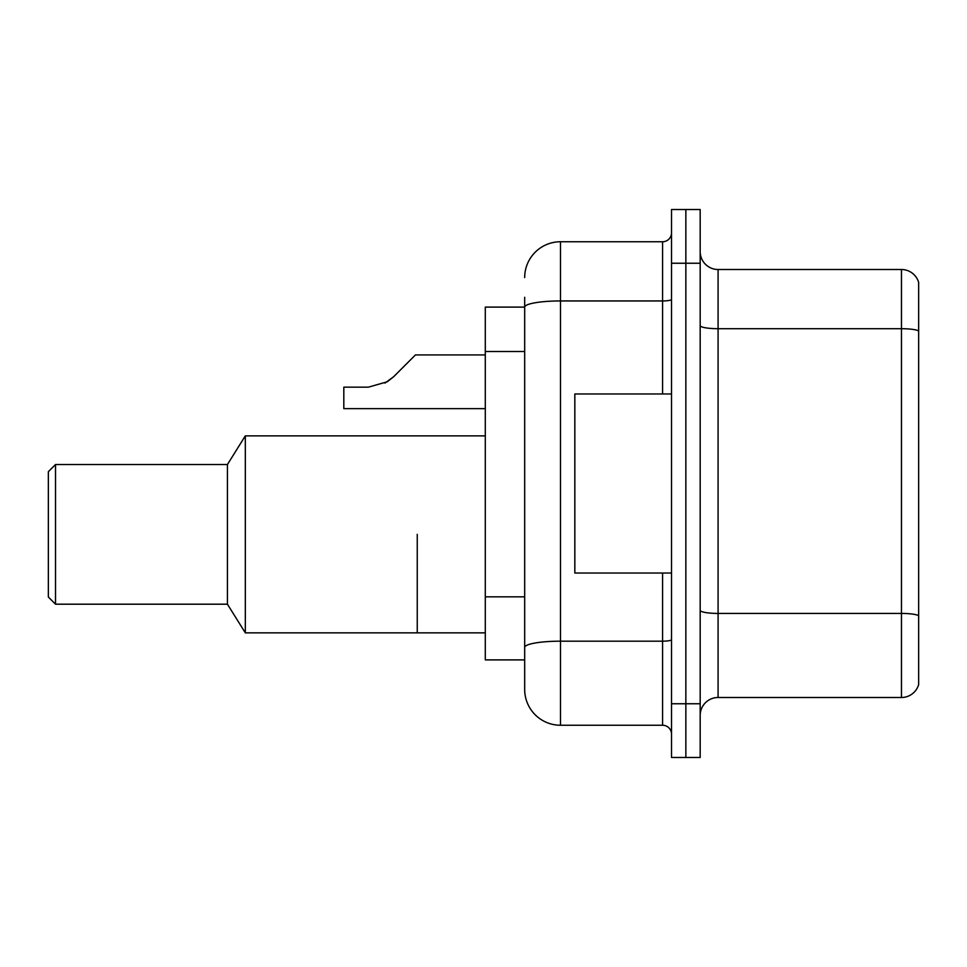<?xml version="1.0" encoding="UTF-8"?>
<svg xmlns="http://www.w3.org/2000/svg" width="967" height="967" viewBox="0 0 967 967"><rect width="100%" height="100%" fill="white"/><g stroke="black" fill="none" stroke-linecap="round" stroke-linejoin="round"><path stroke-width="1.45" d="M524.682 307.107L485.289 307.107L485.289 659.893L524.682 659.893L524.682 689.435L524.682 297.268M671.533 703.758L671.533 757.487L685.857 757.487L685.857 703.758L685.857 757.487L700.181 757.487L700.181 703.758L685.857 703.758L685.857 263.242L685.857 703.758L671.533 703.758L671.533 263.242L685.857 263.242L685.857 209.513L685.857 263.242L700.181 263.242L700.181 703.758M700.181 263.242L700.181 209.513L671.533 209.513L671.533 263.242M524.682 277.565A35.815 35.815 0 0 1 560.497 241.75L560.497 725.25L662.576 725.25L662.576 573.032M560.497 241.75L662.576 241.75A8.957 8.957 0 0 0 671.533 232.793M524.682 341.653L524.682 307.155A35.815 6.225 180 0 1 560.497 300.942L662.576 300.942L662.576 241.75M524.682 653.619L524.682 606.684M671.533 734.207A8.957 8.957 0 0 0 662.576 725.25M560.497 725.25A35.815 35.815 0 0 1 524.682 689.435M918.65 615.919L918.65 684.6A17.902 17.902 0 0 1 901.462 697.497L718.082 697.497A17.902 17.902 0 0 0 700.181 715.399M918.65 282.4A17.902 17.902 0 0 0 901.462 269.503A17.902 17.902 0 0 1 918.65 282.4L918.65 684.6M918.65 330.932A17.902 3.106 180 0 0 901.462 328.695L901.462 269.503L718.082 269.503A17.902 17.902 0 0 1 700.181 251.601A17.902 17.902 0 0 0 718.082 269.503L718.082 697.497M417.248 534.352L417.248 632.853L417.248 534.352M485.289 435.863L245.328 435.863L245.328 632.853L485.289 632.853M245.328 435.863L227.426 464.523L227.426 604.194L245.328 632.853M227.426 464.523L55.518 464.523L55.518 604.194L227.426 604.194M55.518 464.523L48.35 471.678L48.35 597.038L55.518 604.194M671.533 393.968L574.833 393.968L574.833 573.032L671.533 573.032M384.951 383.101L393.714 376.671L415.447 354.925L393.714 376.671L415.447 354.925L393.714 376.671L415.447 354.925L393.714 376.671L415.447 354.925L393.714 376.671L415.447 354.925L393.714 376.671L415.447 354.925L393.714 376.671L415.447 354.925L393.714 376.671L415.447 354.925L393.714 376.671L415.447 354.925L393.714 376.671L415.447 354.925L393.714 376.671L415.447 354.925L393.714 376.671L415.447 354.925L393.714 376.671L415.447 354.925L393.714 376.671L415.447 354.925L393.714 376.671L415.447 354.925L393.714 376.671L415.447 354.925L393.714 376.671L387.247 381.784L393.714 376.671L387.247 381.784L368.379 387.163L343.817 387.163L343.817 408.642L485.289 408.642M387.247 381.784L368.379 387.163L387.247 381.784L393.714 376.671L387.247 381.784L393.714 376.671L387.247 381.784L368.379 387.163L387.247 381.784L393.714 376.671L387.247 381.784L393.714 376.671L387.247 381.784L368.379 387.163L387.247 381.784L393.714 376.671L387.247 381.784L393.714 376.671L387.247 381.784L368.379 387.163L387.247 381.784L393.714 376.671L387.247 381.784L393.714 376.671L387.247 381.784L368.379 387.163L387.247 381.784L393.714 376.671L387.247 381.784L393.714 376.671L387.247 381.784L368.379 387.163L387.247 381.784L393.714 376.671L387.247 381.784L393.714 376.671L387.247 381.784L368.379 387.163L387.247 381.784L393.714 376.671L387.247 381.784L393.714 376.671L387.247 381.784L368.379 387.163L387.247 381.784L393.714 376.671L387.247 381.784L393.714 376.671L415.447 354.925L485.289 354.925M406.503 363.882L415.447 354.925M524.682 351.505L485.289 351.505M524.682 596.832L485.289 596.832M671.533 639.622A8.957 1.559 0 0 1 662.576 641.181L560.497 641.181A35.815 6.225 180 0 0 524.682 647.407M662.576 393.968L662.576 300.942A8.957 1.559 0 0 0 671.533 299.383M918.65 615.665A17.902 3.106 180 0 0 901.462 613.429L901.462 328.695L718.082 328.695A17.902 3.106 0 0 1 700.181 325.589M901.462 697.497L901.462 613.429L718.082 613.429A17.902 3.106 0 0 1 700.181 610.31"/></g></svg>
